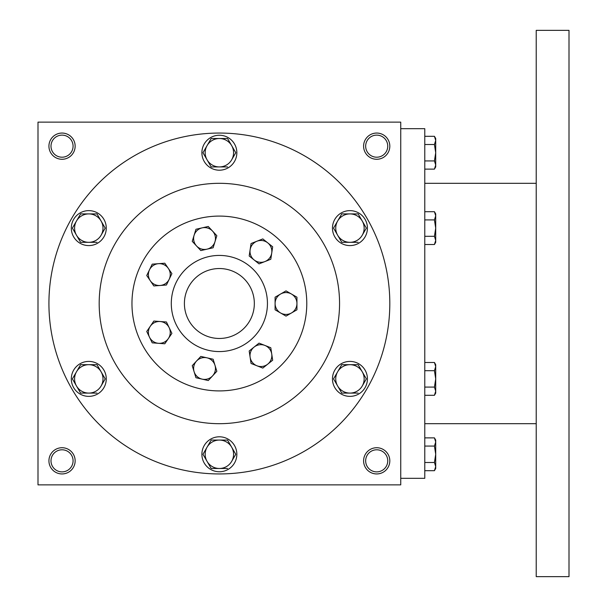 <?xml version="1.0" encoding="UTF-8"?>
<svg xmlns="http://www.w3.org/2000/svg" width="607" height="607" viewBox="0 0 607 607"><rect width="100%" height="100%" fill="white"/><g stroke="black" fill="none" stroke-linecap="round" stroke-linejoin="round"><path stroke-width="0.91" d="M184.407 303.5A34.963 34.963 0 0 1 236.851 273.218A34.963 34.963 0 0 1 236.851 333.782A34.963 34.963 0 0 1 184.407 303.5M73.075 460.834A11.04 11.04 0 0 0 56.512 451.274A11.04 11.04 0 0 0 56.512 470.395A11.04 11.04 0 0 0 73.075 460.834M75.147 460.834A13.111 13.111 0 0 0 55.48 449.483A13.111 13.111 0 0 0 55.48 472.185A13.111 13.111 0 0 0 75.147 460.834M389.815 146.166A13.111 13.111 0 0 0 370.149 134.815A13.111 13.111 0 0 0 370.149 157.517A13.111 13.111 0 0 0 389.815 146.166M387.744 146.166A11.04 11.04 0 0 0 371.18 136.605A11.04 11.04 0 0 0 371.18 155.726A11.04 11.04 0 0 0 387.744 146.166M75.147 146.166A13.111 13.111 0 0 0 55.48 134.815A13.111 13.111 0 0 0 55.48 157.517A13.111 13.111 0 0 0 75.147 146.166M73.075 146.166A11.04 11.04 0 0 0 56.512 136.605A11.04 11.04 0 0 0 56.512 155.726A11.04 11.04 0 0 0 73.075 146.166M400.741 484.872L37.998 484.872L37.998 122.128L400.741 122.128L400.741 484.872M389.815 460.834A13.111 13.111 0 0 0 370.149 449.483A13.111 13.111 0 0 0 370.149 472.185A13.111 13.111 0 0 0 389.815 460.834M171.295 303.5A48.074 48.074 0 0 1 243.407 261.867A48.074 48.074 0 0 1 243.407 345.133A48.074 48.074 0 0 1 171.295 303.5M99.184 303.5A120.186 120.186 0 0 1 279.463 199.415A120.186 120.186 0 0 1 279.463 407.585A120.186 120.186 0 0 1 99.184 303.5M48.924 303.5A170.446 170.446 0 0 1 304.593 155.893A170.446 170.446 0 0 1 304.593 451.107A170.446 170.446 0 0 1 48.924 303.5M387.744 460.834A11.04 11.04 0 0 0 371.18 451.274A11.04 11.04 0 0 0 371.18 470.395A11.04 11.04 0 0 0 387.744 460.834M400.741 128.684L424.779 128.684L424.779 478.316L400.741 478.316M536.224 30.35L536.224 576.65L569.002 576.65L569.002 30.35L536.224 30.35M434.437 160.923L435.705 152.721L434.437 144.519L435.705 140.422L434.437 136.317L435.705 138.517L435.705 165.021L434.437 160.923L424.779 160.923M434.437 169.125L435.705 166.925L435.705 165.021L434.437 169.125L424.779 169.125M434.437 136.317L424.779 136.317M434.437 144.519L424.779 144.519M434.437 236.313L435.705 228.111L434.437 219.909L435.705 215.811L434.437 211.706L435.705 213.907L435.705 240.41L434.437 236.313L424.779 236.313M434.437 244.515L435.705 242.314L435.705 240.41L434.437 244.515L424.779 244.515M434.437 211.706L424.779 211.706M434.437 219.909L424.779 219.909M434.437 387.091L435.705 378.889L434.437 370.687L435.705 366.59L434.437 362.485L435.705 364.686L435.705 391.189L434.437 387.091L424.779 387.091M434.437 395.294L435.705 393.093L435.705 391.189L434.437 395.294L424.779 395.294M434.437 362.485L424.779 362.485M434.437 370.687L424.779 370.687M434.437 462.481L435.705 454.279L434.437 446.077L435.705 441.979L434.437 437.875L435.705 440.075L435.705 466.578L434.437 462.481L424.779 462.481M434.437 470.683L435.705 468.483L435.705 466.578L434.437 470.683L424.779 470.683M434.437 437.875L424.779 437.875M434.437 446.077L424.779 446.077M211.168 138.517L202.966 152.721L211.168 138.517L227.572 138.517L235.774 152.721L231.669 159.823A14.204 14.204 0 0 0 219.37 138.517A14.204 14.204 0 0 0 207.07 159.823A14.204 14.204 0 0 0 231.669 159.823L235.774 152.721M202.966 152.721L211.168 166.925L227.572 166.925M201.888 152.721A17.482 17.482 0 0 0 228.111 167.858A17.482 17.482 0 0 0 228.111 137.584A17.482 17.482 0 0 0 201.888 152.721M341.749 213.907L333.547 228.111L341.749 213.907L358.145 213.907L366.347 228.111L362.25 235.213A14.204 14.204 0 0 0 349.951 213.907A14.204 14.204 0 0 0 337.644 235.213A14.204 14.204 0 0 0 362.25 235.213L366.347 228.111M333.547 228.111L341.749 242.314L358.145 242.314M332.469 228.111A17.482 17.482 0 0 0 358.691 243.248A17.482 17.482 0 0 0 358.691 212.974A17.482 17.482 0 0 0 332.469 228.111M341.749 364.686L333.547 378.889L341.749 364.686L358.145 364.686L366.347 378.889L362.25 385.991A14.204 14.204 0 0 0 349.951 364.686A14.204 14.204 0 0 0 337.644 385.991A14.204 14.204 0 0 0 362.25 385.991L366.347 378.889M333.547 378.889L341.749 393.093L358.145 393.093M332.469 378.889A17.482 17.482 0 0 0 358.691 394.026A17.482 17.482 0 0 0 358.691 363.752A17.482 17.482 0 0 0 332.469 378.889M211.168 440.075L202.966 454.279L211.168 440.075L227.572 440.075L235.774 454.279L231.669 461.381A14.204 14.204 0 0 0 219.37 440.075A14.204 14.204 0 0 0 207.07 461.381A14.204 14.204 0 0 0 231.669 461.381L235.774 454.279M202.966 454.279L211.168 468.483L227.572 468.483M201.888 454.279A17.482 17.482 0 0 0 228.111 469.416A17.482 17.482 0 0 0 228.111 439.142A17.482 17.482 0 0 0 201.888 454.279M80.594 364.686L72.392 378.889L80.594 364.686L96.991 364.686L105.193 378.889L101.096 385.991A14.204 14.204 0 0 0 88.789 364.686A14.204 14.204 0 0 0 76.49 385.991A14.204 14.204 0 0 0 101.096 385.991L105.193 378.889M72.392 378.889L80.594 393.093L96.991 393.093M71.307 378.889A17.482 17.482 0 0 0 97.53 394.026A17.482 17.482 0 0 0 97.53 363.752A17.482 17.482 0 0 0 71.307 378.889M80.594 213.907L72.392 228.111L80.594 213.907L96.991 213.907L105.193 228.111L101.096 235.213A14.204 14.204 0 0 0 88.789 213.907A14.204 14.204 0 0 0 76.49 235.213A14.204 14.204 0 0 0 101.096 235.213L105.193 228.111M72.392 228.111L80.594 242.314L96.991 242.314M71.307 228.111A17.482 17.482 0 0 0 97.53 243.248A17.482 17.482 0 0 0 97.53 212.974A17.482 17.482 0 0 0 71.307 228.111M270.79 347.743L272.672 360.217L267.74 364.147A10.926 10.926 0 0 0 264.918 345.436A10.926 10.926 0 0 0 250.122 357.235A10.926 10.926 0 0 0 267.74 364.147L262.808 368.085L251.063 363.472L249.181 350.998L259.045 343.13L270.79 347.743M272.672 246.783L270.79 259.257L264.918 261.564A10.926 10.926 0 0 0 267.74 242.853L272.672 246.783M259.045 263.87L249.181 256.002L251.063 243.528L262.808 238.915L267.74 242.853A10.926 10.926 0 0 0 250.122 249.765A10.926 10.926 0 0 0 264.918 261.564L259.045 263.87M216.836 371.287L208.262 380.536L195.955 377.729L192.237 365.672L200.818 356.423L206.972 357.827L213.118 359.23L216.836 371.287M212.549 375.908A10.926 10.926 0 0 0 206.972 357.827A10.926 10.926 0 0 0 194.096 371.696A10.926 10.926 0 0 0 212.549 375.908M216.836 235.713L213.118 247.77L206.972 249.173L200.818 250.577L192.237 241.328L195.955 229.271L208.254 226.464L216.836 235.713M214.977 241.745A10.926 10.926 0 0 0 202.108 227.868A10.926 10.926 0 0 0 196.531 245.956A10.926 10.926 0 0 0 214.977 241.745M171.902 333.364L164.793 343.782L158.503 343.312A10.926 10.926 0 0 0 169.163 327.674L171.902 333.364M152.213 342.841L146.742 331.475L153.844 321.05L166.432 321.991L169.163 327.674A10.926 10.926 0 0 0 150.293 326.262A10.926 10.926 0 0 0 158.503 343.312L152.213 342.841M171.902 273.643L166.432 285.009L160.134 285.48A10.926 10.926 0 0 0 168.351 268.431L171.902 273.643M153.844 285.95L146.742 275.525L152.213 264.159L164.793 263.218L168.351 268.431A10.926 10.926 0 0 0 149.474 269.842A10.926 10.926 0 0 0 160.134 285.48L153.844 285.95M296.944 309.805L291.481 312.962A10.926 10.926 0 0 0 296.944 303.5L296.944 309.805M286.018 316.118L275.092 309.805L275.092 297.195L286.018 290.882L296.944 297.195L296.944 303.5A10.926 10.926 0 0 0 280.555 294.038A10.926 10.926 0 0 0 280.555 312.962A10.926 10.926 0 0 0 291.481 312.962L286.018 316.118M131.962 303.5A87.408 87.408 0 0 0 263.074 379.2A87.408 87.408 0 0 0 263.074 227.8A87.408 87.408 0 0 0 131.962 303.5M536.224 183.314L424.779 183.314M536.224 423.686L424.779 423.686"/></g></svg>
